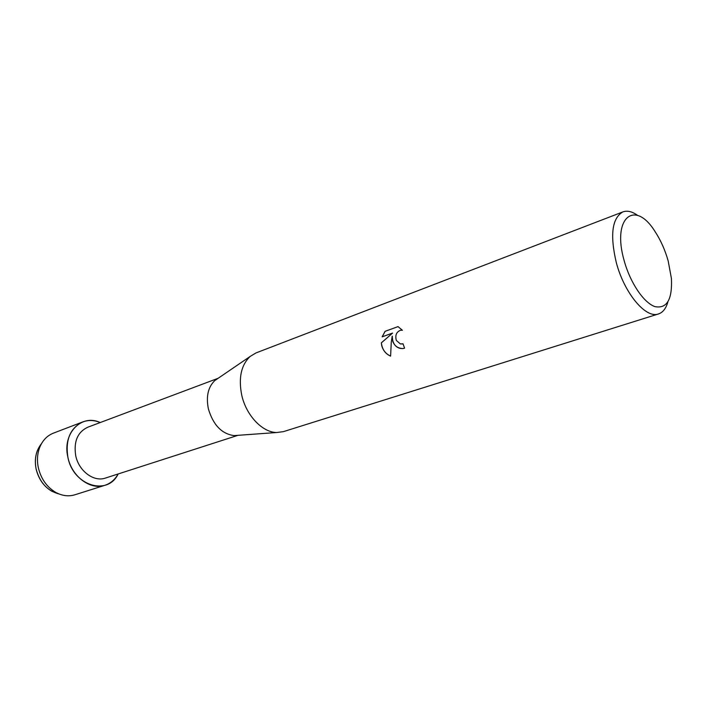 <?xml version="1.0" encoding="UTF-8"?>
<svg xmlns="http://www.w3.org/2000/svg" width="707" height="707" viewBox="0 0 707 707"><rect width="100%" height="100%" fill="white"/><g stroke="black" fill="none" stroke-linecap="round" stroke-linejoin="round"><path stroke-width="1.06" d="M37.559 450.173C35.235 455.944 34.758 462.192 36.11 468.927C38.523 479.028 43.781 486.487 51.903 491.303L58.973 493.937C47.334 490.835 39.707 482.501 36.11 468.927C34.254 458.923 36.03 450.518 41.457 443.704L37.559 450.173L39.901 446.895C42.809 440.143 47.316 435.565 53.414 433.144L82.816 421.902C88.446 419.843 94.252 420.064 100.226 422.547C81.57 413.568 62.083 433.364 67.872 457.173C65.256 439.745 70.24 427.991 82.816 421.902M238.038 435.309L105.449 478.065C93.854 482.28 78.707 471.048 75.693 455.555C73.572 441.539 77.584 432.101 87.721 427.24L218.154 378.28M237.499 435.353L234.079 435.6C221.706 433.895 213.134 424.942 208.353 408.743C205.949 396.344 208.123 386.941 214.875 380.516L217.703 378.59M667.868 301.977C666.021 308.464 662.892 312.459 658.491 313.943L283.41 431.641L276.649 432.525C262.332 432.384 246.195 415.416 241.741 395.186C238.339 377.989 241.131 365.086 250.119 356.461L255.969 352.943L622.902 211.897C627.277 210.324 632.208 211.508 637.687 215.441M385.076 331.327L398.05 326.625L402.398 330.266L400.666 330.213C396.406 331.857 394.966 335.259 396.327 340.421L400.392 343.938L403.025 343.796L404.581 348.162L403.388 348.471C398.633 348.958 395.116 346.686 392.827 341.658L392.208 336.161L391.271 342.206L390.609 356.134C386.11 354.189 383.15 350.681 381.718 345.59L381.329 342.851L392.579 333.077L382.142 336.841L385.076 331.327L398.032 326.607M658.491 313.943C645.933 318.954 624.325 293.317 616.274 262.491C609.841 234.945 612.05 218.074 622.902 211.897M624.166 260.671C611.635 217.438 634.948 198.959 655.097 231.649C660.709 240.221 665.066 249.969 668.168 260.892L671.42 278.461C672.41 299.423 666.975 308.826 655.097 306.661C643.953 303.064 630.211 282.888 624.166 260.671M403.034 343.805L401.885 344.044M402.698 348.569C395.876 348.109 392.403 343.973 392.27 336.161L392.208 336.161M401.169 330.16L402.38 330.249M385.147 331.318L382.204 336.824M392.579 333.077L381.391 342.842C382.08 349.187 385.156 353.606 390.6 356.098M118.157 473.964C107.667 496.314 73.06 485.744 67.872 457.173C71.619 476.491 90.478 490.464 104.919 485.294C110.61 483.411 115.02 479.629 118.157 473.964M104.919 485.294L74.907 494.785C68.623 496.676 62.251 495.89 55.773 492.408C46.812 487.088 40.988 478.825 38.319 467.636C36.808 460.186 37.338 453.267 39.901 446.895M214.875 380.516L250.119 356.461M234.079 435.6L276.649 432.525M51.903 491.303L55.773 492.408"/></g></svg>
